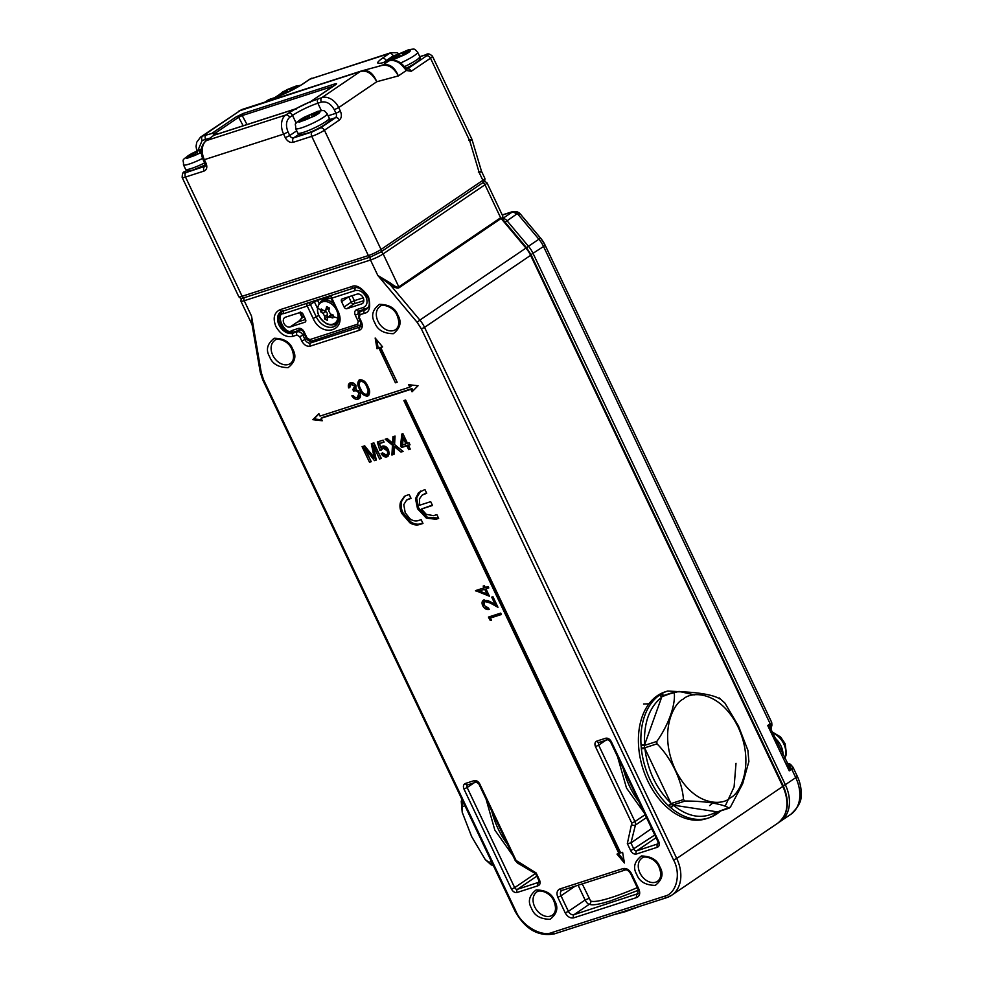 <?xml version="1.0" encoding="UTF-8"?>
<svg xmlns="http://www.w3.org/2000/svg" width="983" height="983" viewBox="0 0 983 983"><rect width="100%" height="100%" fill="white"/><g stroke="black" fill="none" stroke-linecap="round" stroke-linejoin="round"><path stroke-width="1.47" d="M194.843 155.412L200.458 152.746M197.644 153.717L196.6 151.517A9.953 1.425 -25.4 0 0 190.407 154.896A9.953 1.425 154.6 0 0 189.043 155.867A9.953 1.425 154.6 0 0 188.478 157.317A9.953 1.425 154.6 0 0 189.51 157.219A9.953 1.425 154.6 0 0 195.15 155.289A9.953 1.425 154.6 0 0 197.546 154.208A9.953 1.425 -25.4 0 0 201.257 152.316M191.292 156.739L190.407 154.896C194.02 155.105 196.084 153.975 196.6 151.517A9.953 1.425 154.6 0 1 198.996 150.436A9.953 1.425 154.6 0 1 201.331 149.514M201.232 151.296L198.996 150.436L200.114 152.795M189.043 155.867L190.862 156.875M397.574 57.764L403.19 55.097M400.376 56.068L399.331 53.868A9.953 1.425 154.6 0 1 401.728 52.787A9.953 1.425 154.6 0 1 407.355 50.858A9.953 1.425 154.6 0 1 408.387 50.76A9.953 1.425 -25.4 0 1 408.584 51.497A9.953 1.425 -25.4 0 1 407.834 52.21A9.953 1.425 154.6 0 1 406.458 53.193A9.953 1.425 -25.4 0 1 400.278 56.559A9.953 1.425 154.6 0 1 397.882 57.641A9.953 1.425 154.6 0 1 392.242 59.57A9.953 1.425 154.6 0 1 391.209 59.668A9.953 1.425 154.6 0 1 391.775 58.218A9.953 1.425 154.6 0 1 393.139 57.235L394.023 59.091M399.331 53.868A9.953 1.425 -25.4 0 0 393.139 57.235C396.763 57.444 398.815 56.326 399.331 53.868M407.834 52.21L408.387 50.76M407.798 51.78L407.355 50.858C404.984 53.758 403.116 54.397 401.728 52.787L402.846 55.146M391.775 58.218L393.593 59.226M307.065 119.226L312.68 116.559M317.288 113.242L316.845 112.32L314.081 114.864L311.218 114.249A9.953 1.425 154.6 0 1 314.941 112.836A9.953 1.425 154.6 0 1 316.845 112.32A9.953 1.425 154.6 0 1 317.878 112.222A9.953 1.425 -25.4 0 1 318.074 112.959A9.953 1.425 -25.4 0 1 317.312 113.672A9.953 1.425 154.6 0 1 315.948 114.655A9.953 1.425 -25.4 0 1 309.756 118.021A9.953 1.425 154.6 0 1 307.36 119.103A9.953 1.425 154.6 0 1 301.732 121.032A9.953 1.425 154.6 0 1 300.7 121.13A9.953 1.425 154.6 0 1 301.265 119.68A9.953 1.425 154.6 0 1 302.629 118.71L303.514 120.553M309.866 117.53L308.822 115.33A9.953 1.425 -25.4 0 0 302.629 118.71C306.241 118.918 308.306 117.788 308.822 115.33A9.953 1.425 154.6 0 1 311.218 114.249L312.336 116.608M317.312 113.672L317.878 112.222M301.265 119.68L303.071 120.651M719.175 697.905L724.889 703.054L738.43 725.933L747.891 750.287L748.886 761.481L742.681 783.672L730.43 807.104L717.443 811.884L672.679 805.04A2.482 1.352 134 0 1 670.234 807.215L668.796 805.937A2.482 1.069 -50.4 0 0 671.057 803.59L644.59 747.854L641.309 748.038L641.371 748.8A66.684 44.813 72.1 0 0 668.28 805.47A2.482 1.167 133.1 0 0 670.775 803C656.337 788.747 647.711 770.561 644.873 748.444L641.371 748.8M719.581 698.802C713.339 694.649 694.981 691.713 675.665 691.774L674.154 692.167L675.665 691.774M729.202 808.1L729.005 808.063C722.775 803.91 704.442 800.973 685.09 801.034L683.468 799.597L671.057 803.59L672.679 805.04L685.09 801.034M714.027 814.895A66.684 44.813 72.1 0 0 716.767 812.818M691.934 692.401L667.703 691.024L665.245 691.823A66.684 44.813 72.1 0 0 657.406 695.669A66.684 44.813 72.1 0 0 645.241 775.12A66.684 44.813 72.1 0 0 706.175 818.741L708.632 817.954A66.684 44.813 72.1 0 0 715.391 814.809A2.482 1.819 58.1 0 0 715.685 814.674L708.632 817.954A66.684 44.813 72.1 0 1 670.738 807.67L670.234 807.215M641.051 745.151A2.482 0.651 -3.8 0 1 644.565 744.93C643.619 723.119 649.308 707.219 661.645 697.254A2.482 1.794 -126.5 0 0 658.794 695.632A66.684 44.813 72.1 0 0 641.051 745.151L641.125 745.9A2.482 0.737 -7.3 0 1 644.381 745.446L661.829 696.738A2.482 1.683 -124.3 0 0 659.261 695.3L660.945 694.17A2.482 1.819 -121.9 0 1 663.55 695.534M674.547 691.995L662.689 695.817L661.829 696.738L674.154 692.167M674.252 692.732C675.714 704.823 668.415 725.171 656.791 741.44L644.381 745.446L644.59 747.854L657 743.848L656.791 741.44M657 743.848C671.266 757.991 682.313 781.276 683.468 799.597M715.907 814.502A2.482 1.683 -121.8 0 0 716.14 814.391L715.685 814.674A2.482 1.819 58.1 0 0 716.128 811.995C702.648 819.564 688.321 817.266 673.146 805.114A2.482 1.253 130.3 0 1 670.738 807.67M718.155 811.712A2.482 1.917 53 0 1 717.541 813.445L716.14 814.391A2.482 1.683 -121.8 0 0 716.595 812.069M660.515 694.453A2.482 1.929 55.9 0 1 663.181 695.657M718.499 811.602A2.482 1.794 53.5 0 1 717.922 813.162L720.674 810.901M641.125 745.9L641.309 748.038M304.079 331.713L300.638 329.796L293.978 331.947A2.482 1.671 72.1 0 1 291.804 330.546L298.463 328.396C300.712 327.99 302.58 329.096 304.079 331.713L307.04 337.943L309.854 339.602L357.542 324.218L358.242 321.429L355.281 315.199C354.224 312.447 354.691 310.579 356.682 309.62L363.341 307.47C367.114 305.652 367.998 302.113 365.983 296.866C363.145 291.902 359.594 289.801 355.305 290.563A2.482 1.671 -107.9 0 1 355.305 287.749M298.672 321.306L302.739 317.312A2.482 0.958 172 0 1 301.695 316.71L301.695 316.71C301.67 318.16 300.663 319.696 298.672 321.318L298.709 321.281M290.108 326.983A5.468 3.981 55.8 0 1 283.927 323.333A5.468 3.981 55.8 0 1 284.714 317.558A5.468 3.981 55.8 0 1 285.463 317.19L300.196 312.447A2.482 1.806 55.8 0 1 302.997 314.105L305.529 319.438A2.482 1.806 55.8 0 1 305.185 322.068A2.482 1.806 55.8 0 1 304.841 322.227L290.108 326.983L297.185 322.178L305.553 319.475M363.182 297.775A5.468 3.981 55.8 0 1 362.395 303.55A5.468 3.981 55.8 0 1 361.646 303.919L346.925 308.662A2.482 1.806 55.8 0 1 344.111 307.003L341.58 301.67A2.482 1.806 55.8 0 1 341.937 299.041A2.482 1.806 55.8 0 1 342.268 298.869L357.001 294.126A5.468 3.981 55.8 0 1 363.182 297.775M355.305 290.563L331.812 298.144L337.734 310.603C347.957 330.46 322.031 338.828 313.184 318.517L307.261 306.057L283.768 313.638C274.429 313.184 285.316 336.1 291.804 330.546M361.216 71.046L242.396 109.371A9.953 6.684 72.1 0 0 242.187 109.432A9.953 6.684 72.1 0 0 241.019 109.998L200.581 137.067A14.929 10.85 55.8 0 1 202.633 136.072L241.019 109.998L360.257 71.55L321.859 97.624L310.714 101.605L310.235 102.601M361.633 70.911C367.9 69.277 372.962 72.877 376.784 81.724C372.066 73.295 366.561 69.904 360.257 71.55A9.953 6.684 -107.9 0 1 361.425 70.973A9.953 6.684 -107.9 0 1 361.633 70.911L382.092 65.394M215.326 133.123L238.648 117.284A3.981 2.888 -124.2 0 0 236.166 116.879L211.591 133.565L215.633 133.172L217.71 133.983M243.17 125.775L238.648 117.284L242.223 115.564A3.981 2.679 -107.9 0 1 243.329 113.426L236.166 116.879M333.421 86.086A3.981 2.679 -107.9 0 1 334.515 84.034L243.329 113.426M334.773 85.46L334.736 85.189A3.981 2.888 55.8 0 1 335.277 84.919C337.23 83.555 336.972 83.26 334.515 84.034M266.319 101.642L273.225 98.202C284.013 94.429 293.942 89.637 303.01 83.862L310.075 79.058L389.329 53.5L382.264 58.304C375.297 63.416 376.354 64.645 385.447 62.015L388.961 60.885L383.087 64.866C389.661 63.612 394.748 67.299 398.336 75.924C393.9 67.68 388.359 64.214 381.711 65.505M296.067 109.42L295.219 109.064L296.067 109.42L295.219 109.064L288.584 113.094A3.477 2.531 55.8 0 1 292.516 115.416A19.906 2.838 154.6 0 1 317.853 103.215L321.367 102.085A3.477 2.347 -107.9 0 1 321.859 97.624A14.929 10.85 55.8 0 1 338.717 107.577L376.784 81.724L398.336 75.924L406.348 70.481L403.386 66.942L404.234 66.475C399.909 61.302 394.957 59.373 389.366 60.688L385.864 61.818A3.477 2.347 72.1 0 0 385.447 62.015M419.778 56.682L426.081 54.655C427.691 53.242 429.817 53.758 432.459 56.203A9.953 1.425 154.6 0 1 430.493 58.206L469.727 140.827C473.02 139.168 472.7 138.947 468.793 140.164M432.459 56.203L471.987 139.439L481.51 171.3L484.84 178.316A9.953 1.425 154.6 0 1 482.862 180.319A2.482 1.806 55.8 0 1 482.506 182.936A2.482 1.806 55.8 0 1 482.161 183.108M478.328 172.05C482.174 170.87 482.456 171.054 479.2 172.615L482.862 180.319L381.035 249.461A2.482 1.806 55.8 0 1 380.679 252.09A2.482 1.806 55.8 0 1 380.335 252.25L370.837 256.833L380.335 252.25M212.107 136.588L208.851 138.886A3.477 2.531 55.8 0 1 209.33 138.652L214.073 135.162L295.33 108.953M406.851 69.093L407.318 68.945A3.477 2.531 55.8 0 1 411.25 71.267L406.348 70.481A3.477 1.696 -48.3 0 0 406.212 68.675L404.234 66.475M479.2 172.615L469.727 140.827C473.056 139.316 472.774 139.156 468.879 140.372M326.086 323.247A12.435 9.031 55.8 0 1 317.706 307.863A12.435 9.031 55.8 0 1 329.502 302.703A12.435 9.031 55.8 0 1 337.882 318.074A12.435 9.031 55.8 0 1 326.086 323.247M333.065 316.563L332.856 317.988L328.469 316.735L327.572 317.89A37.477 15.605 116.9 0 0 327.425 320.36L324.599 318.934A37.477 15.605 -63.1 0 1 324.746 316.465L323.075 313.38L320.741 311.857L320.962 310.431L321.22 308.981L323.554 310.505L325.226 310.554L325.914 309.473A37.477 15.605 -63.1 0 1 326.651 306.598L329.477 308.035A37.477 15.605 116.9 0 0 328.74 310.898L330.423 313.982L333.335 315.113L333.065 316.563A37.514 20.508 -170.5 0 0 337.882 318.074M328.469 316.735L327.572 317.89M333.274 315.383L332.61 315.039A2.482 1.806 -124.2 0 0 331.21 314.879A2.482 1.806 -124.2 0 0 330.866 315.039A2.482 1.806 -124.2 0 0 330.583 315.297M325.226 310.554L327.966 308.699A2.482 1.806 -124.2 0 0 328.58 307.654L328.592 307.605M320.741 311.857L323.149 310.259M324.599 318.934L326.97 317.325L327.425 314.646A2.482 1.806 -124.2 0 0 325.742 311.574L324.095 310.739M327.622 317.644L326.97 317.325M279.602 95.83A9.953 1.425 154.6 0 1 279 95.855A9.953 1.425 154.6 0 1 279.553 94.405A9.953 1.425 154.6 0 1 280.917 93.422L281.654 94.982M288.08 92.095L287.11 90.055A9.953 1.425 -25.4 0 0 280.917 93.422C284.542 93.631 286.606 92.513 287.11 90.055A9.953 1.425 154.6 0 1 289.506 88.974A9.953 1.425 154.6 0 1 295.133 87.045A9.953 1.425 154.6 0 1 296.166 86.946A9.953 1.425 -25.4 0 1 296.362 87.684A9.953 1.425 -25.4 0 1 296.055 88.015M295.613 88.396L296.166 86.946M295.576 87.966L295.133 87.045C292.774 89.945 290.894 90.583 289.506 88.974L290.44 90.952M279.553 94.405L281.027 95.044M493.478 865.826L490.935 864.684L490.529 863.774L492.237 863.221M491.426 861.513L488.907 862.324L490.529 863.774M488.907 862.324L485.221 859.535L471.668 836.644L462.219 812.302L462.44 806.588L464.959 805.777M463.939 803.627L462.231 804.18L462.44 806.588M462.231 804.18L461.432 798.356M643.521 704.012L648.977 703.791M582.219 883.852L590.562 900.907A64.694 9.24 -25.4 0 0 611.586 897.467A64.694 9.24 -25.4 0 0 637.279 887.649M366.856 394.466C364.042 394.294 361.977 392.426 360.687 388.863C358.709 385.52 358.672 383.001 360.589 381.293C363.391 381.502 365.467 383.358 366.819 386.884L368.22 390.951L366.856 394.466L368.465 393.47M361.732 380.532L360.097 381.539L361.732 380.532L364.029 380.937M479.36 590.992L484.693 589.272L486.892 593.916L479.36 590.992L484.693 589.272M403.263 438.209L405.918 443.825L402.514 444.918L403.263 438.209L404.394 437.447L407.048 443.05L405.918 443.825M658.192 843.758L636.714 850.848A2.482 1.806 55.8 0 1 633.912 849.189L630.951 842.959L652.257 828.079M578.078 885.192L585.106 899.998C586.777 902.984 588.203 904.385 589.395 904.225A2.482 2.458 121 0 0 590.562 900.907M368.22 390.951L369.338 390.19L367.986 393.704M367.777 386.233L366.819 386.884M486.892 593.916L487.998 593.167M380.495 252.213A2.482 1.806 55.8 0 1 383.149 253.909L484.975 184.767L500.63 217.747L502.583 218.582L502.706 216.518A9.953 1.425 -25.4 0 0 502.792 216.125L486.954 182.764A9.953 1.425 154.6 0 1 484.975 184.767A2.482 1.806 -124.2 0 0 482.321 183.071M318.984 413.88L313.97 418.918L321.797 419.802M321.085 418.303L410.869 389.354L412.024 391.812L418.045 385.754L408.645 384.685L409.813 387.13L320.028 416.079L318.873 413.634L312.84 419.68L322.252 420.761L321.085 418.303L322.215 417.542L412 388.592L413.044 390.792M410.23 384.857L410.943 386.368L409.813 387.13M376.759 339.921L378.136 347.945L380.065 347.318L396.997 381.883M380.691 347.527L382.62 346.901L375.162 338.017L377.005 348.719L378.934 348.093L395.412 382.792L397.169 382.227L380.691 347.527L382.35 346.581M618.381 853.662L623.984 860.334M405.168 400.167L620.052 852.728L616.992 854.116L624.438 863L622.608 852.31L620.678 852.925L405.623 400.02L403.866 400.585L618.921 853.49M422.801 523.103L421.08 523.669C417.947 524.725 414.605 524.209 411.054 522.096L402.919 512.684C400.953 508.457 400.585 504.549 401.801 500.974L404.922 496.083M410.882 498L406.593 500.089L411.041 498.344L409.235 494.535L406.348 495.469L404.345 496.44L400.671 501.735C399.454 505.311 399.823 509.219 401.789 513.458L409.911 522.858L411.054 522.096M394.048 453.925L393.04 454.244L393.593 444.402L386.626 438.762M402.723 451.123L395.584 446.012L394.453 446.786L400.99 452.082L403.079 451.406L394.576 444.525L395.055 436.047L392.942 436.722L392.586 443.1L387.228 438.565L385.139 439.241L392.463 445.176L391.91 455.018L394.023 454.33L394.453 446.786M392.586 443.1L393.716 442.325L394.048 436.366M376.206 459.675L366.094 447.744L364.963 448.506L374.474 460.634L376.28 460.056L373.307 445.815L379.561 459L381.293 458.434L373.896 442.866L371.316 443.702L374.265 457.98L364.693 445.827L362.088 446.675L369.485 462.243L371.218 461.691L364.963 448.506M381.121 458.09L374.437 445.053L373.307 445.815M374.265 457.98L375.395 457.218L372.52 443.308M371.058 461.334L363.391 446.257M488.723 600.846L486.007 600.416L484.398 601.412L490.038 602.911L497.976 607.31L492.962 596.73L491.697 597.136L495.137 604.385L490.013 601.547L483.366 600.171M497.079 605.417L495.174 604.361M483.722 604.68L483.98 599.863M488.907 608.846L485.897 607.592M359.139 384.341L359.692 379.745M368.822 395.277L364.496 394.048M399.27 287.614C397.66 288.633 394.699 287.736 390.374 284.947L391.111 283.534C394.969 286.581 397.537 287.7 398.803 286.889A2.482 1.806 -124.2 0 0 399.27 287.614L501.097 218.472L525.942 248.072L419.876 320.089A24.882 18.075 55.8 0 1 424.545 327.364L530.611 255.334L782.8 786.437L676.734 858.466L424.545 327.364L421.375 328.887L673.564 859.99C681.379 873.961 676.39 893.916 664.496 896.25L552.274 932.437C541.608 937.377 521.531 925.507 515.756 910.872L263.567 379.77L261.269 372.618A2.482 0.909 170.2 0 1 260.225 372.078L251.857 323.395L251.55 316.145L244.226 300.724A2.482 1.671 -107.9 0 1 244.472 297.628M505.102 222.195L516.444 214.233A4.976 3.613 -124.2 0 0 511.75 212.377L502.583 218.595L503.37 220.131L501.097 218.472A2.482 1.806 -124.2 0 1 500.63 217.747L398.803 286.889L383.149 253.909A9.953 1.425 154.6 0 1 370.48 260.016L377.804 275.437L417.173 322.35L419.876 320.089L390.374 284.947L377.804 275.437L391.111 283.534M354.384 383.726L352.283 383.567L350.562 384.623L352.283 383.567M353.978 388.776L355.907 385.213M358.488 390.669L354.728 390.374L354.052 388.936M359.606 398.226L354.912 397.329L352.946 395.498L351.853 395.854C353.659 398.619 355.748 399.712 358.119 399.123C360.564 398.127 361.179 395.989 359.975 392.733L355.969 389.305L355.883 385.643C354.359 383.173 352.528 382.215 350.378 382.743C348.486 383.567 347.908 385.287 348.621 387.916L349.727 387.56L351.152 384.341L354.777 385.987L352.848 389.551L353.597 391.148C355.588 390.312 357.37 391.001 358.942 393.225L357.382 397.525L359.36 396.346L360.466 394.109M349.665 386.81L350.231 382.805M488.625 587.601L485.958 588.866L488.784 587.945L488.121 586.556L485.295 587.465L484.435 585.671L483.181 586.077L484.029 587.871L475.539 590.611L489.46 596.251L485.958 588.866M488.76 594.764L476.902 590.169M501.232 614.154L490.382 618.049L501.391 614.498L500.728 613.109L488.453 617.066L489.817 619.941L491.512 620.445L490.382 618.049M490.406 618.024L489.755 616.648M382.313 452.868C383.96 455.559 385.926 456.616 388.224 456.026L388.482 455.94M380.814 447.818L379.524 443.579L384.07 442.117L383.112 440.126L377.3 442.006L379.831 450.386L381.502 450.079L382.928 448.015L386.995 450.583C388.027 452.758 387.781 454.232 386.245 454.994L382.67 452.93L381.183 453.63C382.829 456.321 384.795 457.378 387.081 456.8L389.305 453.9L388.506 449.956C386.995 446.982 384.992 445.68 382.51 446.073L380.814 447.818L381.896 446.368M383.898 441.772L379.524 443.579M381.564 449.514L378.541 441.6M384.058 447.24L382.338 448.297L384.058 447.24L388.125 449.809C389.157 451.983 388.912 453.458 387.376 454.232M409.85 444.451L408.449 445.311L410.022 444.795L409.063 442.805L407.49 443.308L402.944 433.724L401.838 434.081L400.572 445.545L401.519 447.535L406.864 445.815L408.67 449.612L410.243 449.096L408.449 445.311M410.083 448.752L408.006 445.041L402.649 446.774L401.703 444.771L402.932 433.736M438.479 518.053L427.445 517.316L418.66 507.978L416.62 497.939L420.699 491.082M432.336 505.115L421.474 509.022L432.508 505.471L430.701 501.662L419.667 505.213L419.434 498.885L422.174 495.088L426.72 493.294L424.914 489.485L418.5 492.79L415.49 498.7L417.529 508.739L426.315 518.078L427.445 517.316M426.561 492.938L422.174 495.088M252.017 324.365L251.55 316.145L261.269 372.618M536.165 872.965L516.063 860.432L479.753 783.967C478.254 781.362 476.386 780.256 474.138 780.649L465.364 783.476C463.386 784.446 462.919 786.302 463.976 789.054L511.504 889.16C513.003 891.765 514.871 892.871 517.119 892.478L538.168 885.695C540.146 884.725 540.613 882.869 539.556 880.117L536.165 872.965M645.106 814.686L634.957 821.579A4.976 3.613 55.8 0 1 635.423 825.056L630.951 842.959L627.338 843.561L630.742 850.713C632.241 853.318 634.109 854.424 636.357 854.03L657.406 847.248A2.482 1.671 -107.9 0 1 657.762 844.053A2.482 1.806 55.8 0 0 658.094 843.893L657.959 841.767L658.794 841.657L611.266 741.563C609.767 738.946 607.887 737.84 605.639 738.245L596.878 741.071C594.899 742.03 594.432 743.898 595.477 746.65L631.786 823.103L627.338 843.561M410.869 389.354L412 388.592M312.84 419.68L313.97 418.918M377.005 348.719L378.136 347.945M378.934 348.093L380.065 347.318M395.412 382.792L396.542 382.031M402.919 512.684L401.789 513.458M409.911 522.858C413.474 524.971 416.817 525.5 419.95 524.431L422.973 523.46L421.166 519.651L418.697 520.449C415.858 521.531 412.897 520.929 409.788 518.643L405.205 512.635L403.78 504.66L406.593 500.089M421.08 523.669L419.95 524.431M409.776 498.344L408.645 499.118M401.801 500.974L400.671 501.735M393.04 454.244L391.91 455.018M402.121 451.32L400.99 452.082M393.593 444.402L392.463 445.176M370.616 461.469L369.485 462.243M375.604 459.872L374.474 460.634M380.691 458.225L379.561 459M484.115 599.814C481.977 600.81 481.498 602.776 482.702 605.7C484.422 608.747 486.585 610.001 489.202 609.46L488.539 608.059L483.992 605.368L484.877 601.178L486.007 600.416M491.131 602.174L490.038 602.911M496.231 603.636L495.137 604.385M483.808 604.938L482.702 605.7M360.552 388.568L359.581 389.231C361.326 393.753 363.993 396.038 367.568 396.075L368.699 395.313M359.078 380.052L359.803 379.708C363.415 379.721 366.118 381.994 367.925 386.54C370.333 390.878 370.222 394.06 367.568 396.075L368.318 395.719M359.803 379.708C357.198 381.748 357.124 384.918 359.581 389.231M355.735 385.336L354.777 385.987M355.01 388.285L352.848 389.551M354.728 390.374L353.597 391.148M359.901 392.573L358.942 393.225M357.382 397.525L354.937 397.341M350.378 382.743L349.616 383.124M349.69 387.191L348.621 387.916M476.583 590.267L475.674 590.894M485.123 587.121L484.029 587.871M490.922 619.192L489.817 619.941M380.962 449.624L379.831 450.386M388.125 449.809L386.995 450.583M387.929 453.962L386.245 454.994M409.8 448.838L408.67 449.612M401.703 444.771L400.572 445.545M402.649 446.774L401.519 447.535M408.006 445.041L406.864 445.815M418.66 507.978L417.529 508.739M426.315 518.078L435.899 519.294L438.651 518.397L436.845 514.601L433.601 515.645L426.29 514.367L421.474 509.022M437.03 518.52L435.899 519.294M425.393 493.319L424.263 494.08M419.63 492.016L418.5 492.79M416.62 497.939L415.49 498.7M770.869 726.744L770.66 725.773A3.981 2.888 -124.2 0 0 770.18 723.807L767.698 725.491L789.251 770.869L788.44 766.408A3.981 2.617 168.6 0 0 790.455 767.477L789.251 770.869L791.733 769.185A3.981 2.888 -124.2 0 0 790.455 767.477L789.238 765.438A3.981 3.06 -86.9 0 1 788.661 765.474L771.028 729.423L767.698 725.491L770.66 725.773A3.981 3.33 -44.8 0 0 770.377 728.366M788.44 766.408L787.899 764.934M540.711 238.279L520.351 214.036L517.611 213.889A4.976 2.937 -88 0 0 515.522 211.542L520.253 213.901M520.351 214.036L519.27 212.967M517.033 211.714A4.976 2.04 -71.8 0 0 516.923 211.677L519.135 212.856L517.033 211.714L511.75 212.377L515.522 211.542M502.301 215.093L513.359 211.48M502.239 214.958L512.462 211.664L516.923 211.677A4.976 2.04 -71.8 0 0 516.8 211.64M788.44 765.401A3.981 2.568 82.2 0 0 788.489 765.376L789.238 765.438A3.981 3.932 139.3 0 1 792.63 766.777L790.983 764.86A3.981 3.932 139.3 0 0 787.248 763.582M787.629 765.474L788.489 765.376M201.884 152.402L186.893 158.423C185.369 157.673 187.163 155.978 192.25 153.323L201.38 149.06M204.636 162.895A17.411 2.482 154.6 0 1 191.39 168.486A17.411 2.482 154.6 0 1 185.566 169.236L183.452 164.788A17.411 2.482 154.6 0 0 189.277 164.038A17.411 2.482 154.6 0 0 202.584 158.423M405.868 68.355L411.005 65.75C418.856 61.302 421.781 58.267 419.753 56.645A17.411 2.482 154.6 0 1 410.771 63.465A17.411 2.482 154.6 0 1 404.394 66.684M389.071 60.774L394.982 55.675L409.985 49.666C411.496 50.403 409.702 52.099 404.615 54.753L392.143 60.196M386.81 61.511L394.711 55.748L408.326 49.85C416.03 48.45 414.187 48.929 417.64 52.197A17.411 2.482 154.6 0 1 408.658 59.017A17.411 2.482 154.6 0 1 400.622 62.998M297.775 133.049L299.692 134.597C305.541 134.278 312.471 131.808 320.495 127.212C328.347 122.764 331.271 119.729 329.244 118.107A17.411 2.482 154.6 0 1 320.261 124.939A17.411 2.482 154.6 0 1 303.612 132.3A17.411 2.482 154.6 0 1 297.775 133.049L295.674 128.601A17.411 2.482 154.6 0 0 301.498 127.851A17.411 2.482 154.6 0 0 318.148 120.491A17.411 2.482 154.6 0 0 327.13 113.659C323.677 110.391 325.52 109.912 317.816 111.325L304.202 117.21C291.718 125.455 296.227 122.58 295.674 128.601M304.472 117.137L319.475 111.128C320.986 111.865 319.192 113.573 314.105 116.215L299.115 122.236C297.591 121.487 299.385 119.791 304.472 117.137M683.296 699.085C691.54 690.865 720.379 690.889 738.172 727.162C755.104 764.024 740.346 793.65 730.222 797.901C721.977 806.134 693.138 806.109 675.346 769.824C658.401 732.962 673.158 703.337 683.296 699.085M667.703 691.024A66.684 44.813 72.1 0 0 660.945 694.17M665.11 695.042L679.032 691.418L694.477 694.87M300.208 311.98L302.739 317.312L304.288 316.821M294.273 331.812A2.482 1.671 72.1 0 1 293.978 331.947C289.113 333.053 284.898 331.136 281.335 326.209C279.59 321.896 275.99 318.664 282.49 311.242A11.943 8.675 55.8 0 1 283.46 310.702M361.646 303.919L363.022 302.985M284.038 310.517A2.482 1.671 72.1 0 0 283.768 313.638M300.638 329.796A2.482 1.671 -107.9 0 1 298.463 328.396M367.986 307.532A11.943 8.675 55.8 0 1 367.445 307.937A11.943 8.675 55.8 0 1 365.811 308.736A2.482 1.671 72.1 0 1 365.516 308.883L367.937 307.605M307.949 302.813A2.482 1.806 55.8 0 1 310.431 304.533L307.261 306.057A2.482 1.671 -107.9 0 1 307.532 302.948M337.734 310.603L336.899 310.702C339.688 317.914 339.147 322.989 335.252 325.951A14.929 10.85 55.8 0 1 316.354 316.993L310.431 304.533L314.4 301.842A2.482 1.806 -124.2 0 0 313.761 300.933M317.337 308.035L314.4 301.842L317.558 300.319A2.482 1.671 -107.9 0 1 317.362 299.778M318.996 303.342L317.558 300.319L331.062 295.969M331.836 295.121A2.482 1.806 55.8 0 1 331.885 295.097L330.976 298.254L336.899 310.702M332.082 295.023A2.482 1.671 72.1 0 0 331.812 298.144L330.976 298.254M305.455 321.81L304.841 322.227M346.925 308.662L353.991 303.858L363.821 300.687M318.664 315.42L313.184 318.517M363.341 307.47A2.482 1.671 72.1 0 0 365.516 308.883L358.856 311.033A2.482 1.671 72.1 0 0 359.151 310.886M356.682 309.62A2.482 1.671 72.1 0 0 358.856 311.033L358.807 311.046A2.482 1.806 55.8 0 1 358.832 311.033M355.281 315.199L358.205 313.835M358.353 313.454A2.482 1.806 55.8 0 1 358.807 311.046M358.242 321.429L359.987 320.704M361.265 324.636A4.976 3.613 55.8 0 1 360.7 325.152A4.976 3.613 55.8 0 1 360.011 325.484A2.482 1.671 -107.9 0 1 359.717 325.631A2.482 1.671 -107.9 0 1 357.542 324.218M309.854 339.602A2.482 1.671 72.1 0 0 312.029 341.003A2.482 1.671 72.1 0 0 312.324 340.868M361.265 324.771L312.029 341.003C309.485 341.506 307.544 340.511 306.204 338.041L307.04 337.943M348.633 296.829A2.482 1.806 -124.2 0 0 348.646 296.866L341.58 301.67M344.111 307.003L351.177 302.199A2.482 1.806 -124.2 0 0 353.991 303.858A2.482 1.671 72.1 0 0 354.347 300.675L363.206 297.824M333.679 324.66A14.929 10.85 -124.2 0 0 336.936 324.329M348.781 296.78L351.177 302.199L354.347 300.675L352 295.736M244.583 297.542A2.482 1.671 -107.9 0 1 244.3 297.689A2.482 1.671 -107.9 0 1 242.113 296.276L185.504 177.051A9.953 1.425 154.6 0 1 182.162 177.468L238.783 296.706A9.953 1.425 -25.4 0 0 242.113 296.276L368.367 255.568L311.746 136.33A3.477 2.347 -107.9 0 1 312.25 131.882L293.659 137.866A3.477 2.347 72.1 0 0 293.167 142.326L311.746 136.33A9.953 1.425 154.6 0 0 324.415 130.235L339.405 120.049C341.605 118.034 341.949 115.06 340.413 111.14L338.717 107.577L334.294 109.715L335.977 113.266L340.413 111.14M186.647 170.428L184.644 171.792A3.477 2.531 55.8 0 1 185.123 171.558L186.721 170.477M267.671 100.327L270.128 99.136A3.477 2.347 -107.9 0 0 269.723 99.332A14.929 10.85 -124.2 0 0 267.671 100.327L265.213 101.999M185.123 171.558C183.194 172.971 183.489 173.315 185.996 172.59A3.477 2.347 72.1 0 0 185.504 177.051L204.083 171.054C206.86 169.703 207.511 167.098 206.037 163.239L204.353 159.676L283.608 134.118L285.291 137.681C287.392 141.343 290.01 142.891 293.167 142.326M185.996 172.59L205.201 166.176M197.902 150.46L202.129 140.532A3.477 2.347 -107.9 0 1 202.633 136.072L211.591 133.565A23.383 3.342 -25.4 0 1 213.25 135.494L295.219 109.064A23.383 3.342 -25.4 0 1 310.714 101.605L335.277 84.919M273.225 98.202A3.477 2.347 -107.9 0 1 273.643 98.005L270.128 99.136A3.477 2.347 -107.9 0 1 270.583 99.062M381.994 65.419A9.953 6.684 72.1 0 0 383.087 64.866L378.295 66.414M370.837 256.833A2.482 1.671 -107.9 0 1 370.542 256.981A2.482 1.671 -107.9 0 1 368.367 255.568A9.953 1.425 154.6 0 0 381.035 249.461L324.415 130.235A3.477 2.531 -124.2 0 0 320.483 127.913L312.25 131.882M298.93 134.29L293.659 137.866A3.477 2.531 55.8 0 1 289.727 135.543L285.291 137.681M296.719 130.8L289.727 135.543L288.044 131.992C285.525 125.541 286.078 120.651 289.69 117.333A3.477 2.531 -124.2 0 0 285.758 115.011L206.491 140.569A14.929 10.039 72.1 0 0 204.353 159.676L203.186 159.836C199.856 151.861 200.802 145.521 206.025 140.802L208.851 138.886M288.584 113.094L285.758 115.011A14.929 10.039 -107.9 0 0 283.608 134.118L288.044 131.992M204.083 171.054A3.477 2.347 72.1 0 1 204.587 166.594A3.477 2.531 55.8 0 0 205.066 166.36L204.869 163.387L206.037 163.239M202.129 140.532L205.631 139.402L206.233 140.655M209.637 138.333A19.906 2.838 154.6 0 0 205.631 139.402A3.477 2.347 -107.9 0 1 206.135 134.941M247.016 124.534L242.223 115.564L333.212 86.221M321.367 110.6L317.853 103.215A3.477 2.347 -107.9 0 1 318.357 98.755M403.386 66.942A14.929 10.85 -124.2 0 0 388.961 60.885A3.477 2.347 -107.9 0 1 389.366 60.688M386.307 61.745A3.477 2.347 72.1 0 0 385.864 61.818L380.851 63.244M383.763 62.445A19.906 2.838 154.6 0 1 386.196 60.627A3.477 2.531 -124.2 0 0 382.264 58.304M311.832 78.198A14.929 10.039 72.1 0 0 310.075 79.058A3.477 2.531 -124.2 0 0 309.596 79.291L391.087 52.64A14.929 10.039 -107.9 0 0 389.329 53.5A3.477 2.531 55.8 0 1 393.261 55.822L396.296 54.913M386.638 61.56L386.196 60.627L393.261 55.822M309.596 79.291L302.531 84.096A3.477 2.531 55.8 0 1 303.01 83.862M419.802 56.744L425.676 54.851A3.477 2.347 72.1 0 1 426.081 54.655M411.25 71.267L430.493 58.206A3.477 2.531 55.8 0 0 426.548 55.884C428.49 54.47 428.195 54.126 425.676 54.851M320.483 127.913L335.473 117.727L329.502 119.656M209.33 138.652L206.491 140.569A3.477 2.531 -124.2 0 0 206.025 140.802M321.367 102.085C326.54 101.163 330.841 103.707 334.294 109.715M296.178 123.145L292.516 115.416L289.69 117.333M406.913 69.142L406.987 69.129A3.477 2.347 -107.9 0 0 407.318 68.945L426.548 55.884M328.15 115.797L335.977 113.266A3.477 2.347 -107.9 0 1 335.473 117.727A3.477 2.531 55.8 0 1 339.405 120.049M333.372 303.268A13.43 9.756 55.8 0 0 330.448 301.326A13.43 9.756 55.8 0 0 322.891 300.417A13.43 9.756 55.8 0 0 321.048 301.314L323.849 299.41A13.43 9.756 55.8 0 1 325.692 298.513A13.43 9.756 55.8 0 1 331.136 298.574M320.962 310.431A37.514 20.508 -170.5 0 1 317.706 307.863M329.932 316.858L332.61 315.039M338.385 321.097A13.43 9.756 55.8 0 1 336.137 323.542A13.43 9.756 55.8 0 1 334.294 324.439M325.914 309.473L328.58 307.654M323.075 313.38L325.742 311.574M324.746 316.465L327.425 314.646M783.021 754.661A17.411 12.656 -124.2 0 0 780.969 745.864A17.411 12.656 -124.2 0 0 775.231 738.258M784.704 758.212A17.411 12.656 -124.2 0 0 783.795 743.947A17.411 12.656 -124.2 0 0 772.712 732.962M276.69 96.948L282.76 91.861L292.442 87.376L298.758 86.467M617.557 756.689L626.49 787.997L644.406 813.211M623.32 768.817A64.694 43.473 72.1 0 0 629.661 786.474A64.694 43.473 72.1 0 0 639.085 802.03M638.225 893.572L574.011 914.669L589.395 904.225C592.085 905.626 599.36 904.434 611.229 900.649L638.422 890.229M282.502 310.972A2.482 1.671 -107.9 0 1 282.207 311.107A2.482 1.671 -107.9 0 1 280.032 309.706C274.097 312.594 272.696 318.173 275.854 326.442C280.339 334.269 285.955 337.587 292.713 336.395L296.915 335.043L299.729 336.702L301.842 341.15C304.079 345.058 306.893 346.729 310.272 346.127L359.36 330.288A2.482 1.671 -107.9 0 1 359.717 327.106L360.81 326.368M295.785 331.369L293.069 333.212A12.435 9.044 55.8 0 1 279.012 324.918A12.435 9.044 55.8 0 1 280.794 311.795A12.435 9.044 55.8 0 1 281.986 311.156M374.793 322.756C377.423 329.907 383.603 333.556 393.335 333.704C400.351 328.15 401.887 322.019 397.931 315.285C395.301 308.134 389.121 304.484 379.389 304.337C372.373 309.891 370.837 316.022 374.793 322.756M395.608 329.588A13.934 10.125 55.8 0 1 377.964 321.232A13.934 10.125 55.8 0 1 379.954 306.536C381.429 303.649 393.286 305.922 397.107 315.396C399.7 322.141 399.209 326.872 395.608 329.588M269.588 356.682C272.217 363.833 278.398 367.482 288.13 367.63C295.146 362.076 296.682 355.944 292.725 349.211C290.096 342.059 283.915 338.41 274.183 338.263C267.167 343.817 265.631 349.948 269.588 356.682M290.403 363.513A13.934 10.125 55.8 0 1 272.746 355.158A13.934 10.125 55.8 0 1 274.748 340.462C276.223 337.574 288.08 339.848 291.89 349.321C294.495 356.067 294.003 360.798 290.403 363.513M636.738 874.428C639.38 881.579 645.561 885.228 655.292 885.376C662.309 879.822 663.844 873.69 659.888 866.957C657.246 859.806 651.065 856.156 641.346 856.009C634.318 861.563 632.794 867.694 636.738 874.428M657.553 881.26A13.934 10.125 55.8 0 1 639.908 872.904A13.934 10.125 55.8 0 1 641.899 858.208C643.386 855.321 655.243 857.594 659.052 867.067C661.657 873.813 661.154 878.544 657.553 881.26M531.533 908.353C534.174 915.505 540.355 919.154 550.075 919.302C557.103 913.748 558.639 907.616 554.682 900.883C552.041 893.731 545.86 890.082 536.14 889.934C529.112 895.488 527.588 901.62 531.533 908.353M552.348 915.185A13.934 10.125 55.8 0 1 534.703 906.83A13.934 10.125 55.8 0 1 536.693 892.134C538.18 889.246 550.038 891.52 553.847 900.993C556.452 907.739 555.948 912.47 552.348 915.185M589.1 898.351L585.106 899.998L568.395 911.352L560.998 895.783L575.252 886.101M354.04 287.896A2.482 1.671 -107.9 0 1 353.757 288.044C361.695 284.185 375.371 303.305 366.315 309.313A12.435 9.044 55.8 0 1 364.607 310.137L367.568 308.134M491.807 811.221A64.694 43.473 72.1 0 0 507.584 844.434M486.057 799.093L494.793 830.021L512.893 855.615M651.139 829.247L652.184 829.591M709.615 805.618L713.707 802.226M535.366 873.58L514.674 887.637L467.146 787.53L474.199 782.738M463.976 789.054L467.146 787.53A2.482 1.806 55.8 0 1 467.503 784.901A2.482 1.806 55.8 0 1 467.515 784.889A2.482 1.671 -107.9 0 1 465.364 783.476M538.967 882.206L517.488 889.296L536.804 876.172M517.119 892.478A2.482 1.671 72.1 0 1 517.488 889.296A2.482 1.806 55.8 0 1 514.674 887.637L511.504 889.16M539.556 880.117L538.721 880.215L538.868 882.341A2.482 1.806 55.8 0 1 538.524 882.501A2.482 1.671 72.1 0 0 538.168 885.695M636.357 854.03A2.482 1.671 72.1 0 1 636.714 850.848L656.042 837.725M631.786 823.103L634.957 821.579L598.647 745.126L605.7 740.334M595.477 746.65L598.647 745.126A2.482 1.806 55.8 0 1 599.003 742.497A2.482 1.806 55.8 0 1 599.028 742.484L599.052 742.472A2.482 1.671 -107.9 0 1 596.878 741.071M632.02 824.848A2.482 1.438 -166 0 0 635.423 825.056L646.47 817.561M630.742 850.713L654.764 835.022M573.654 917.852A2.482 1.671 72.1 0 1 574.011 914.669A4.976 3.613 55.8 0 1 568.395 911.352L565.225 912.875C567.474 916.795 570.287 918.454 573.654 917.852L636.775 897.504C639.749 896.054 640.449 893.264 638.876 889.124L631.479 873.555C629.231 869.636 626.429 867.977 623.05 868.579L559.929 888.939C556.956 890.377 556.255 893.166 557.828 897.307L565.225 912.875M638.876 889.124L638.041 889.234L637.82 893.977A4.976 3.613 55.8 0 1 637.144 894.309A2.482 1.671 72.1 0 0 636.775 897.504M557.828 897.307L560.998 895.783A4.976 3.613 55.8 0 1 561.711 890.537A4.976 3.613 55.8 0 1 561.969 890.377M314.781 340.118L310.628 342.944A4.976 3.613 55.8 0 1 305 339.626L302.899 335.166L304.361 334.171M359.36 330.288C362.334 328.85 363.034 326.049 361.461 321.92L360.626 322.031L360.405 326.774A4.976 3.613 55.8 0 1 359.717 327.106L310.628 342.944A2.482 1.671 72.1 0 0 310.272 346.127M360.626 322.031L358.512 317.583L359.717 311.832A4.976 3.613 55.8 0 1 360.392 311.5L363.108 309.657M364.251 313.331A2.482 1.671 72.1 0 1 364.607 310.137L360.392 311.5A2.482 1.671 72.1 0 0 360.036 314.683L364.251 313.331C369.583 312.483 370.972 306.905 368.428 296.583C361.805 287.589 356.19 284.271 351.57 286.631L280.032 309.706M299.987 330.005L293.069 333.212A2.482 1.671 72.1 0 0 292.713 336.395M296.915 335.043A2.482 1.671 72.1 0 1 297.271 331.849A4.976 3.613 55.8 0 1 302.899 335.166L299.729 336.702M301.842 341.15L306.512 338.607M370.726 256.919A2.482 1.671 -107.9 0 0 370.48 260.016L244.226 300.724A9.953 1.425 154.6 0 1 240.896 301.154L241.24 298.267M530.611 255.334A24.882 18.075 -124.2 0 0 525.942 248.072L526.556 247.765L531.103 254.83L530.611 255.334M538.721 880.215L535.649 873.74L517.463 863.013A2.482 0.934 -59.4 0 1 517.316 861.833M517.463 863.013L515.227 860.53L516.063 860.432M515.227 860.53L478.918 784.078L479.753 783.967M478.918 784.078L476.313 782.063A2.482 1.671 -107.9 0 1 474.138 780.649M657.406 847.248C659.384 846.277 659.851 844.422 658.794 841.657M657.959 841.767L610.431 741.673L611.266 741.563M610.431 741.673L607.826 739.646A2.482 1.671 -107.9 0 1 605.639 738.245M599.347 742.337A2.482 1.671 -107.9 0 1 599.052 742.472L607.826 739.646M638.041 889.234L630.644 873.666L631.479 873.555M625.52 869.844A2.482 1.671 -107.9 0 1 625.225 869.992A2.482 1.671 -107.9 0 1 623.05 868.579M562.399 890.205A2.482 1.671 -107.9 0 1 562.104 890.34A2.482 1.671 -107.9 0 1 559.929 888.939M361.461 321.92L359.348 317.472L360.036 314.683M358.512 317.583L359.348 317.472M280.794 311.795L353.757 288.044A2.482 1.671 -107.9 0 1 351.57 286.631M396.518 446.774L395.387 447.548M393.814 440.593L392.684 441.355M374.83 454.551L373.7 455.313M417.173 322.35L421.375 328.887M664.496 896.25A2.482 1.671 -107.9 0 0 666.671 897.663A2.482 1.671 -107.9 0 0 666.965 897.516A34.835 25.312 -124.2 0 0 671.745 895.194A34.835 25.312 -124.2 0 0 676.734 858.466L673.564 859.99M777.811 823.164A34.835 25.312 -124.2 0 0 782.8 786.437L783.291 785.933C790.074 802.03 788.255 814.44 777.811 823.164L671.745 895.194L666.671 897.663L554.461 933.85A2.482 1.671 -107.9 0 1 552.274 932.437M554.744 933.703A2.482 1.671 -107.9 0 1 554.461 933.85C538.279 936.848 525.106 929.23 514.92 910.983L515.756 910.872M514.92 910.983L262.731 379.88L263.567 379.77M502.608 218.718A4.976 3.613 55.8 0 1 506.958 220.671L528.461 246.278L526.593 247.802L503.198 219.922M531.004 254.622L543.538 246.487A24.882 18.075 -124.2 0 0 538.868 239.213L528.461 246.278A24.882 18.075 55.8 0 1 533.13 253.553L785.343 784.704L783.218 785.773M790.762 814.366A34.835 25.312 -124.2 0 0 795.751 777.639L791.733 769.185A7.459 1.069 154.6 0 0 793.22 767.686A7.459 1.069 154.6 0 1 793.22 767.686L797.225 776.128C800.334 782.714 801.6 789.324 801.034 795.947C801.526 801.305 798.098 807.448 790.762 814.366L779.064 822.243A34.835 25.312 -124.2 0 0 780.367 821.432A34.835 25.312 -124.2 0 0 785.343 784.704L795.751 777.639A7.459 1.069 -25.4 0 0 797.225 776.128A7.459 1.069 -25.4 0 0 797.213 776.103L793.232 767.723M516.444 214.233L517.611 213.889L538.868 239.213A7.459 0.713 -40 0 1 540.724 238.291A7.459 0.713 -40 0 1 540.736 238.316L520.302 213.962M771.028 729.423L771.274 726.462C771.913 726.584 772.048 725.196 771.667 722.296L545.024 244.976A7.459 1.069 154.6 0 1 545.024 244.976A7.459 1.069 154.6 0 1 543.538 246.487L770.18 723.807A7.459 1.069 -25.4 0 0 771.667 722.296A7.459 1.069 -25.4 0 0 771.643 722.272L545.037 245.025M793.195 767.649A3.981 3.932 139.3 0 0 792.63 766.777L793.22 767.686M545 244.939A22.695 16.49 -124.2 0 0 540.736 238.316L545.024 244.976M183.452 164.788C184.005 158.767 179.496 161.642 191.98 153.397L201.392 148.986M205.336 164.935L192.213 170.305L187.47 170.796L185.566 169.236M419.753 56.645L417.64 52.197M640.265 906.179L625.151 911.72L613.625 914.768M329.244 118.107L327.13 113.659M717.148 812.032L729.005 808.21M725.331 805.802L734.092 786.904L736.009 763.324M301.695 316.71L299.754 312.668M282.49 311.242L283.129 310.812M306.204 338.041L303.243 331.824M184.644 171.792C183.108 171.632 182.273 173.524 182.162 177.468M484.84 178.316C485.111 180.749 484.336 182.297 482.506 182.936L380.679 252.09L370.542 256.981L244.3 297.689C242.125 298.857 240.294 298.525 238.783 296.706M196.772 150.977L196.072 146.32L196.723 142.252L200.581 137.067M238.967 111.005L362.014 70.801M204.869 163.387L203.186 159.836M334.736 85.189L310.493 101.654M273.643 98.005C284.136 94.331 293.77 89.699 302.531 84.096M310.53 101.63L295.318 108.966M398.877 53.635L396.923 52.75L391.087 52.64M406.987 69.129L406.212 68.675M323.849 299.41L331.013 298.316M321.048 301.314C314.941 308.859 316.686 316.293 326.27 323.628C329.944 325.398 333.237 325.373 336.137 323.542L338.041 322.252M330.866 315.039L328.138 316.895M772.233 731.942L780.551 736.918L785.11 743.664L786.486 754.01L784.839 758.52M274.601 97.686L287.122 89.6L296.104 86.037L300.651 85.312M490.935 864.684L485.221 859.535M462.231 812.302L461.224 801.096M486.954 182.764L484.484 181.204M359.717 311.832L362.739 309.768M476.313 782.063L467.552 784.889M561.711 890.537L625.225 869.992C626.859 869.488 628.665 870.717 630.644 873.666M252.078 324.709L240.896 301.154M783.291 785.933L531.103 254.83M262.731 379.88L260.225 372.078M790.983 764.86L787.199 763.459"/></g></svg>
